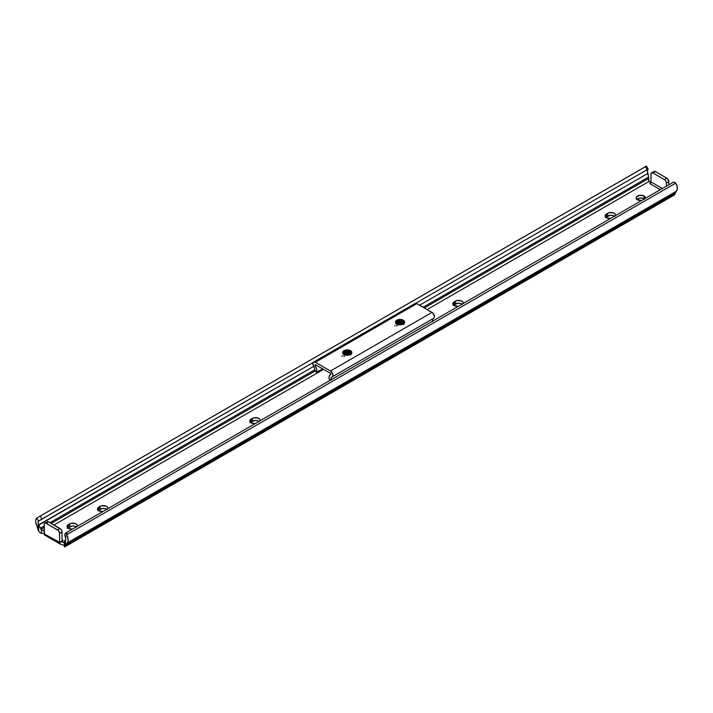 <?xml version="1.0" encoding="UTF-8"?>
<svg xmlns="http://www.w3.org/2000/svg" width="713" height="713" viewBox="0 0 713 713"><rect width="100%" height="100%" fill="white"/><g stroke="black" fill="none" stroke-linecap="round" stroke-linejoin="round"><path stroke-width="1.07" d="M645.301 198.392L645.042 196.859L644.044 195.995L639.9 195.273L636.549 196.859L636.29 198.392L637.547 199.747A4.599 2.656 180 0 1 636.201 197.875A4.599 2.656 180 0 1 639.035 195.424A4.599 2.656 180 0 1 644.044 195.995L644.044 198.811A4.599 2.656 0 0 0 636.905 199.284M610.569 218.419A4.599 2.656 180 0 1 606.478 217.688L610.622 218.41M458.272 306.349A4.599 2.656 180 0 1 454.181 305.619L458.325 306.34M255.201 423.593A4.599 2.656 180 0 1 251.11 422.862L255.254 423.584M102.895 511.524A4.599 2.656 180 0 1 98.804 510.793L102.948 511.515M72.441 529.108A4.599 2.656 180 0 1 68.341 528.378L72.485 529.099M650.933 182.163A2.87 1.658 180 0 1 649.329 181.69L651.361 182.18M65.159 546.621A5.74 3.315 60 0 0 65.935 545.32L675.149 193.597A5.74 3.315 -120 0 1 674.373 194.899L677.288 189.15L677.047 186.057L675.719 183.125L66.692 534.741L66.701 533.057L67.628 531.889L65.899 532.878L64.847 534.875L65.703 538.68L65.159 546.621L67.878 541.728L68.136 539.91L67.004 535.561L65.257 536.568A3.993 2.308 60 0 1 65.159 540.187L64.5 541.033L65.159 540.187L65.159 546.621L64.322 546.773L64.776 546.871M645.996 166.387L40.222 516.069L41.951 519.046L38.529 521.132A3.993 2.308 60 0 0 38.627 524.866L39.661 526.693L38.743 525.098L313.72 366.339A3.476 2.005 60 0 1 313.577 362.079A3.476 2.005 60 0 1 315.315 362.257L416.847 303.631L432.025 312.392L330.484 371.018L315.315 362.257L313.363 362.24L312.855 363.55L313.729 366.348L38.627 524.866L38.627 531.301L40.552 533.048L43.769 533.689A2.87 1.658 180 0 1 44.179 533.885A2.87 1.658 0 0 0 43.769 533.689L40.525 533.039L38.627 531.301L38.092 522.736L38.529 521.132L36.782 518.11L35.73 520.205L35.712 522.183L38.627 531.301A5.74 3.315 60 0 1 37.851 529.099L37.727 528.493A8.618 4.973 60 0 0 36.711 525.49A7.442 4.296 60 0 1 36.782 518.11L37.281 517.763L36.782 518.11L38.529 521.132L313.176 362.462L39.01 520.748L313.176 362.462L41.951 519.046L40.222 516.069L645.372 166.69L647.101 169.667L647.743 169.409A3.993 2.308 -120 0 0 647.841 173.143L647.297 171.013L648.028 169.133L415.634 303.301L648.028 169.133M44.776 523.19A2.87 1.658 60 0 1 46.211 523.333L48.644 521.925L47.869 521.658L44.776 523.19A2.87 1.658 60 0 0 44.179 524.51L44.179 533.885L59.616 542.326A2.87 1.658 180 0 1 64.01 542.557L61.906 541.844L59.616 542.326L59.571 532.941L58.359 530.525L45.81 523.146L44.776 523.19L44.215 524.073L44.438 534.902L60.293 544.162L63.671 545.142A2.87 1.658 180 0 1 64.01 545.374A2.87 1.658 0 0 0 63.671 545.142L60.311 544.171L59.616 542.798L63.065 540.338L62.049 539.75L62.049 532.014A2.87 1.658 -120 0 0 60.017 528.493L48.644 521.925A2.87 1.658 -120 0 0 47.21 521.782L46.657 522.665M636.549 199.667L639.9 198.08L642.556 198.232L644.614 199.212M605.48 217.608L610.052 215.317L612.708 215.469L614.766 216.449M453.183 305.538L457.746 303.248L460.402 303.399L462.461 304.38M250.111 422.782L254.675 420.492L257.331 420.643L259.398 421.615M97.806 510.713L102.378 508.422L105.034 508.574L107.093 509.554M67.352 528.297L71.915 526.007L74.571 526.158L76.63 527.139M676.289 191.298A8.618 4.973 -120 0 0 675.273 193.125L66.059 544.848A8.618 4.973 60 0 1 67.084 543.03L676.289 191.298A7.442 4.296 -120 0 0 676.218 183.838L675.719 183.125L66.692 534.741L67.004 535.561A7.442 4.296 60 0 1 67.084 543.03L676.289 191.298M672.778 182.51L674.257 182.296L675.719 183.125A2.87 2.344 -120 0 0 672.778 182.51L67.628 531.889L672.778 182.51M64.375 541.479L64.33 541.996L64.375 541.479M64.33 541.996L64.33 542.798M651.548 172.876L653.981 171.468A2.87 1.658 -120 0 1 655.416 171.61L652.983 173.018L664.356 179.587L666.789 178.179L664.356 179.587L665.79 181.102L666.388 183.098L668.821 181.69L668.821 184.792L668.821 181.69A2.87 1.658 -120 0 0 666.789 178.179L655.416 171.61L651.103 173.384L650.951 181.931L662.368 188.517L650.951 181.931A1.435 0.829 120 0 1 649.935 183.687L660.336 189.685L649.935 183.687L650.951 181.931L650.951 174.186A2.87 1.658 60 0 1 651.548 172.876A2.87 1.658 60 0 1 652.983 173.018L664.356 179.587A2.87 1.658 60 0 1 666.388 183.098L666.388 186.191L666.388 183.098L668.821 181.69L667.19 178.446L655.024 171.423L653.981 171.468L653.429 172.35M44.251 531.114L40.962 529.304L44.179 527.442L40.962 529.304L40.436 528.199L44.179 526.042L40.436 528.199L40.08 527.451L41.407 529.741L43.769 530.873A2.87 1.658 180 0 1 44.179 531.069M53.956 525L323.542 369.352L53.956 525M348.033 355.217L348.782 354.78L348.033 355.217M400.831 324.736L401.579 324.299L400.831 324.736M427.114 309.558L648.99 181.458A2.87 1.658 0 0 0 649.329 181.69A2.87 1.658 180 0 1 648.99 181.458L427.114 309.558M641.638 200.478A4.599 2.656 180 0 1 637.547 199.747L641.691 200.478M615.453 215.62L615.194 214.087L613.501 212.902L609.187 212.652L605.48 214.791L605.221 216.324L606.478 217.688A4.599 2.656 180 0 1 605.132 215.807A4.599 2.656 180 0 1 606.478 213.936L606.478 216.752A4.599 2.656 0 0 0 605.836 217.215M463.147 303.551L462.889 302.027L461.195 300.833L456.881 300.583L453.183 302.722L452.915 304.255L454.181 305.619A4.599 2.656 180 0 1 452.835 303.738A4.599 2.656 180 0 1 454.181 301.866L454.181 304.683A4.599 2.656 0 0 0 453.53 305.146M260.085 420.795L259.817 419.262L258.124 418.076L253.819 417.827L250.111 419.966L249.853 421.499L251.11 422.862A4.599 2.656 180 0 1 249.764 420.982A4.599 2.656 180 0 1 251.11 419.11L251.11 421.918A4.599 2.656 0 0 0 250.459 422.39M107.779 508.725L107.52 507.193L105.827 506.007L101.513 505.758L97.806 507.897L97.547 509.43L98.804 510.793A4.599 2.656 180 0 1 97.458 508.913A4.599 2.656 180 0 1 98.804 507.041L98.804 509.848A4.599 2.656 0 0 0 98.162 510.321M77.316 526.31L77.057 524.777L75.364 523.592L71.05 523.342L67.352 525.481L67.084 527.014L68.341 528.378A4.599 2.656 180 0 1 66.995 526.497A4.599 2.656 180 0 1 68.341 524.625L68.341 527.442A4.599 2.656 0 0 0 67.699 527.905M648.536 179.453L648.99 181.458L648.67 178.446L424.333 307.963L648.67 178.446L648.58 179.195M51.184 523.395L314.879 371.152L51.184 523.395M49.981 522.7L314.709 369.851L49.981 522.7M648.67 177.047L423.13 307.258L648.67 177.047L648.67 178.446L647.948 173.375L419.592 305.217L647.948 173.375L648.67 178.446M39.661 526.693L40.08 527.451L39.661 526.693M415.634 303.301L647.101 169.667L415.634 303.301M40.222 516.069L37.281 517.763L40.222 516.069M647.101 169.667L648.153 169.061L646.424 166.076L645.372 166.69L647.101 169.667M67.004 535.561L66.692 534.741A2.87 2.344 -120 0 1 67.628 531.889L65.899 532.878A2.87 2.344 60 0 0 64.972 535.739L65.257 536.568L67.004 535.561M67.628 531.889L65.899 532.878M672.448 195.674L671.593 195.906M648.563 180.71L648.482 179.97M41.407 533.172L41.407 529.741L41.407 533.172M59.91 543.832L59.616 542.798L44.179 533.885L44.919 535.169M64.42 543.03L64.322 546.773M46.211 523.333L57.584 529.902L60.017 528.493L57.584 529.902A2.87 1.658 60 0 1 59.616 533.413L62.049 532.014L59.616 533.413L59.616 542.326L63.065 540.338L62.049 539.75L62.013 531.533L61.149 529.536L48.644 521.925L46.211 523.333M63.065 540.338A1.435 0.829 -60 0 1 62.343 540.409A1.435 0.829 -60 0 1 62.049 539.75L63.065 540.338M76.291 526.88A4.599 2.656 0 0 0 69.562 526.738L69.562 523.921A4.599 2.656 180 0 1 74.571 523.342A4.599 2.656 180 0 1 77.405 525.793A4.599 2.656 180 0 1 77.325 526.283M68.341 527.442L68.341 524.625L69.562 523.921L69.562 526.738L68.341 527.442M106.754 509.296A4.599 2.656 0 0 0 100.025 509.144L100.025 506.337A4.599 2.656 180 0 1 105.034 505.758A4.599 2.656 180 0 1 107.868 508.209A4.599 2.656 180 0 1 107.788 508.699M98.804 509.848L98.804 507.041L100.025 506.337L100.025 509.144L98.804 509.848M259.06 421.365A4.599 2.656 0 0 0 252.322 421.214L252.322 418.406A4.599 2.656 180 0 1 257.331 417.827A4.599 2.656 180 0 1 260.165 420.278A4.599 2.656 180 0 1 260.093 420.768M251.11 421.918L251.11 419.11L252.322 418.406L252.322 421.214L251.11 421.918M462.131 304.121A4.599 2.656 0 0 0 455.393 303.979L455.393 301.162A4.599 2.656 180 0 1 460.402 300.583A4.599 2.656 180 0 1 463.236 303.034A4.599 2.656 180 0 1 463.165 303.524M454.181 304.683L454.181 301.866L455.393 301.162L455.393 303.979L454.181 304.683M614.428 216.191A4.599 2.656 0 0 0 607.699 216.048L607.699 213.232A4.599 2.656 180 0 1 612.708 212.652A4.599 2.656 180 0 1 615.542 215.103A4.599 2.656 180 0 1 615.462 215.593M606.478 216.752L606.478 213.936L607.699 213.232L607.699 216.048L606.478 216.752M644.285 198.954A4.599 2.656 0 0 0 644.044 198.811L644.044 195.995A4.599 2.656 180 0 1 645.39 197.875A4.599 2.656 180 0 1 645.318 198.357M404.084 323.916L402.907 321.732C397.346 320.476 395.448 321.331 397.221 324.308L401.125 324.673L399.03 324.798L396.357 323.649L396.125 322.436L397.221 321.385L400.046 320.877L402.907 321.732L398.54 321.313L397.221 321.732L396.045 323.194M396.357 323.649L396.045 322.837M396.125 323.845L398.54 322.374L401.615 322.552L402.907 323.488L399.271 322.632L396.348 323.809M402.408 324.263L399.03 323.711L397.114 324.255L400.046 323.684L402.907 324.549M397.48 324.433L401.98 324.433L399.271 324.041L397.221 324.549M403.986 322.989L402.907 321.732L404.084 323.559M403.781 324.326L402.907 323.488L403.781 323.969M348.817 351.625L350.11 352.57L345.743 351.803L344.424 352.213L343.247 353.675L344.424 351.865L348.817 351.625M343.559 354.129L343.247 353.318L344.424 354.798C342.65 351.821 344.548 350.956 350.11 352.213L351.286 354.049M343.327 354.325L345.743 352.855L348.817 353.033L350.11 353.978L346.473 353.122L343.55 354.29M349.611 354.744L346.224 354.192L344.317 354.735L347.249 354.174L350.11 355.029M344.682 354.914L349.183 354.922L346.473 354.521L344.424 355.029M351.286 354.397L350.11 352.57L351.188 353.47M350.983 354.807L350.11 353.978L350.983 354.459M395.492 321.848L397.515 319.879L401.829 319.629L404.574 321.563L404.574 322.606L403.317 323.96A4.599 2.656 0 0 1 402.774 324.228L399.396 324.914L396.989 324.326L399.396 324.914L402.774 324.228A4.599 2.656 0 0 0 403.317 323.96L401.125 324.673L403.317 323.96A4.599 2.656 0 0 0 403.317 320.208A4.599 2.656 0 0 0 396.82 320.208L396.82 320.208A4.599 2.656 0 0 0 395.492 321.848L395.84 321.215L395.483 322.855L396.116 323.809L395.448 321.973M403.772 321.483L400.759 319.879L396.989 320.351L399.369 319.798L402.159 320.262L403.879 321.652L403.95 323.158M342.695 352.329L344.718 350.359L349.031 350.119L351.776 352.053L351.518 353.586L350.52 354.441A4.599 2.656 0 0 1 349.976 354.709L346.598 355.404L344.192 354.807L346.598 355.404L349.976 354.709A4.599 2.656 0 0 0 350.52 354.441L346.224 355.279L350.52 354.441A4.599 2.656 0 0 0 350.52 350.689A4.599 2.656 0 0 0 344.022 350.689L344.022 350.689A4.599 2.656 0 0 0 342.695 352.329L343.033 351.696L342.686 353.336L343.318 354.29L342.65 352.463M350.974 351.964L347.962 350.359L344.183 350.832L346.571 350.279L349.361 350.751L351.081 352.142L351.152 353.639M315.315 364.601L330.484 373.362L330.814 374.361L329.29 376.018L329.139 378.924A6.863 3.966 60 0 1 330.458 374.539A6.863 3.966 60 0 1 330.761 374.387L330.484 373.362L315.315 364.601L315.039 365.314A6.863 3.966 60 0 1 316.661 371.714L316.706 372.222L322.615 368.817L316.706 372.222L316.51 368.63L314.896 364.985L315.315 364.601M332.374 376.767L433.602 318.319A3.476 2.005 -120 0 0 433.762 318.239A3.476 2.005 -120 0 0 434.297 315.458A3.476 2.005 -120 0 0 432.025 312.392L330.484 371.018L315.315 362.257L416.847 303.631A3.476 2.005 -120 0 0 415.109 303.462L313.577 362.079M314.451 370.894L316.661 371.714L314.558 370.475L314.647 368.55L313.729 366.348A3.993 2.308 60 0 1 314.558 370.475L314.905 371.045M346.081 355.261L347.356 354.53L346.081 355.261M398.879 324.78L400.153 324.05L398.879 324.78M315.788 364.878L315.039 365.314L315.788 364.878M329.29 379.343L330.868 379.904L329.29 379.343M329.566 379.646L330.885 379.922M331.153 379.735A3.993 2.308 60 0 1 331.893 377.025A3.993 2.308 60 0 1 332.071 376.936L332.864 375.956L332.793 374.218L330.484 371.018A3.476 2.005 60 0 1 332.757 374.075A3.476 2.005 60 0 1 332.222 376.865A3.476 2.005 60 0 1 332.071 376.936L331.153 378.086L331.251 380.109M433.424 318.408A3.993 2.308 -120 0 0 432.693 321.117M433.032 318.747L434.101 317.953L434.475 316.527L432.764 312.954L416.847 303.631L414.895 303.622M432.782 321.492L432.693 319.46M346.224 355.279L344.424 354.798L346.224 355.279M342.329 355.912A5.454 3.146 0 0 0 342.035 356.366M395.127 325.431A5.454 3.146 0 0 0 394.833 325.877M395.858 321.028L398.781 319.941L402.168 320.271M397.596 321.572L401.936 321.608M397.596 322.98L401.936 323.016M396.874 320.244L398.781 319.763L403.567 320.734L404.619 321.715M403.282 323.773L399.03 322.659L396.419 323.72M396.651 325.707L397.221 326.073M403.906 323.141L402.907 322.08L399.03 321.251L396.063 323.025M396.651 324.299L397.221 324.665M396.276 323.55L399.03 322.303L403.487 323.613M343.06 351.509L345.983 350.422L349.37 350.751L345.983 350.422L343.06 351.509M344.798 352.053L349.138 352.088L344.798 352.053M344.798 353.461L349.138 353.496L344.798 353.461M344.076 350.725L345.983 350.243L350.769 351.215L351.821 352.195M350.484 354.254L346.224 353.14L343.621 354.209M343.853 356.188L344.424 356.553M351.108 353.63L350.11 352.57L346.224 351.732L343.265 353.505M343.853 354.78L344.424 355.145M343.479 354.031L346.224 352.783L350.689 354.094M64.901 546.8L674.079 195.104M648.678 177.671L648.678 181.049M64.322 546.737L64.322 542.361M404.084 322.659L403.184 323.836M351.286 353.14L350.386 354.316M332.222 376.865L433.762 318.239M330.44 380.145L329.736 379.753M316.67 372.204L314.478 370.912"/></g></svg>
